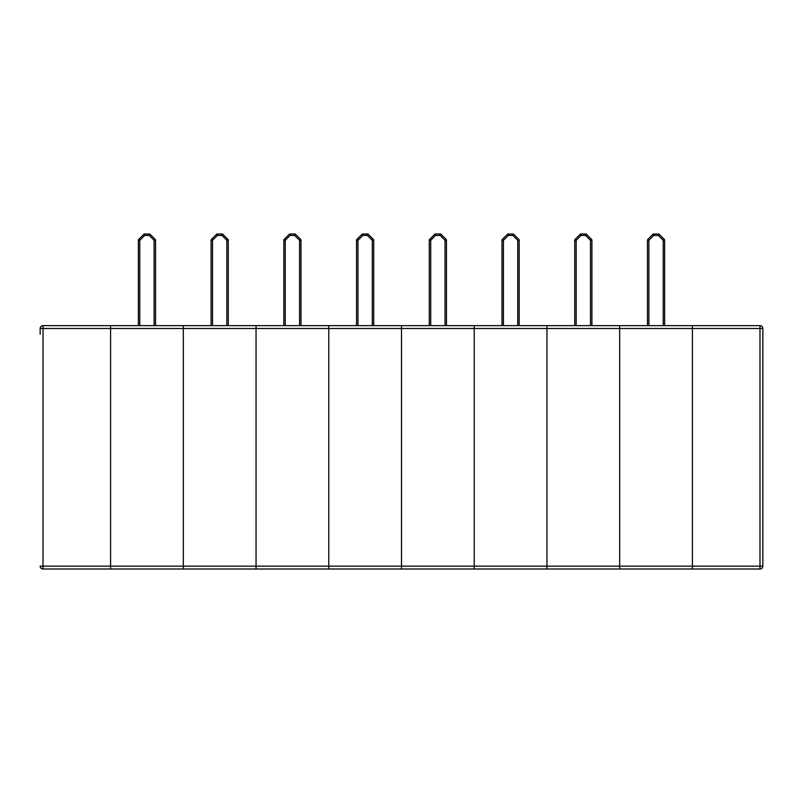 <?xml version="1.0" encoding="UTF-8"?>
<svg xmlns="http://www.w3.org/2000/svg" width="803" height="803" viewBox="0 0 803 803"><rect width="100%" height="100%" fill="white"/><g stroke="black" fill="none" stroke-linecap="round" stroke-linejoin="round"><path stroke-width="1.2" d="M474.232 569.006L401.5 569.006L401.5 566.145L401.5 569.006L328.768 569.006L328.768 566.145L328.768 569.006L256.047 569.006L256.047 566.145L256.047 569.006L183.315 569.006L183.315 566.145L183.315 569.006L43.011 569.006L43.011 566.145L110.583 566.145L110.583 328.487L110.583 569.006L110.583 566.145L256.047 566.145L256.047 569.006L256.047 566.145L328.768 566.145L328.768 569.006L328.768 566.145L328.768 569.006L183.315 569.006L183.315 566.145L401.5 566.145L401.5 569.006L401.5 566.145L401.5 569.006L328.768 569.006L328.768 566.145L401.5 566.145L401.5 569.006L401.5 566.145L474.232 566.145L474.232 569.006L474.232 566.145L474.232 569.006L256.047 569.006L256.047 566.145L474.232 566.145L474.232 569.006L474.232 566.145L474.232 569.006L401.5 569.006L401.5 566.145L546.953 566.145L546.953 569.006L474.232 569.006L474.232 566.145L546.953 566.145L546.953 569.006L546.953 566.145L546.953 569.006L328.768 569.006L328.768 566.145L619.685 566.145L619.685 569.006L546.953 569.006L546.953 566.145L619.685 566.145L619.685 569.006L619.685 566.145L692.417 566.145L692.417 569.006L692.417 566.145L759.989 566.145L759.989 328.487L692.417 328.487L692.417 566.145L692.417 325.627L759.989 325.627A2.861 2.861 0 0 1 762.85 328.487L762.85 566.145A2.861 2.861 0 0 1 759.989 569.006L474.232 569.006M40.15 334.209L40.15 328.487A2.861 2.861 0 0 1 43.011 325.627L256.047 325.627L228.273 325.627L228.273 240.318L228.273 325.627L228.273 240.318L228.273 325.627L256.047 325.627L256.047 328.487L256.047 325.627L183.315 325.627L211.089 325.627L183.315 325.627L183.315 328.487L183.315 325.627L256.047 325.627L228.273 325.627L256.047 325.627L256.047 328.487L256.047 325.627L328.768 325.627L328.768 328.487L328.768 325.627L401.5 325.627L401.5 566.145L401.5 325.627L474.232 325.627L474.232 566.145L474.232 325.627L546.953 325.627L546.953 566.145L546.953 325.627L619.685 325.627L619.685 566.145L619.685 325.627L692.417 325.627L692.417 328.487L619.685 328.487L619.685 566.145M446.458 240.318L446.458 325.627L446.458 240.318A1.435 1.435 0 0 0 446.036 239.304L441.148 234.416A1.435 1.435 0 0 0 440.134 233.994L435.597 233.994A1.435 1.435 0 0 0 434.584 234.416L429.695 239.304L434.584 234.416L435.597 235.43L430.709 240.318L430.709 325.627L430.709 240.318L430.709 325.627L430.709 240.318L429.695 239.304A1.435 1.435 0 0 0 429.274 240.318L430.709 240.318L429.695 239.304A1.435 1.435 0 0 0 429.274 240.318L430.709 240.318L429.695 239.304L434.584 234.416L429.695 239.304A1.435 1.435 0 0 0 429.274 240.318L430.709 240.318L429.695 239.304A1.435 1.435 0 0 0 429.274 240.318L430.709 240.318L435.597 235.43L430.709 240.318L435.597 235.43L434.584 234.416L429.695 239.304A1.435 1.435 0 0 0 429.274 240.318L429.274 325.627L429.274 240.318A1.435 1.435 0 0 1 429.695 239.304L434.584 234.416L429.695 239.304A1.435 1.435 0 0 0 429.274 240.318A1.435 1.435 0 0 1 429.695 239.304L434.584 234.416L435.597 235.43L434.584 234.416L429.695 239.304A1.435 1.435 0 0 0 429.274 240.318L429.274 325.627L429.274 240.318A1.435 1.435 0 0 1 429.695 239.304L434.584 234.416L429.695 239.304A1.435 1.435 0 0 0 429.274 240.318A1.435 1.435 0 0 1 429.695 239.304L434.584 234.416L429.695 239.304A1.435 1.435 0 0 0 429.274 240.318A1.435 1.435 0 0 1 429.695 239.304L434.584 234.416A1.435 1.435 0 0 1 435.597 233.994L440.134 233.994L435.597 233.994A1.435 1.435 0 0 0 434.584 234.416A1.435 1.435 0 0 1 435.597 233.994L440.134 233.994L435.597 233.994A1.435 1.435 0 0 0 434.584 234.416A1.435 1.435 0 0 1 435.597 233.994L440.134 233.994A1.435 1.435 0 0 1 441.148 234.416L446.036 239.304L441.148 234.416A1.435 1.435 0 0 0 440.134 233.994A1.435 1.435 0 0 1 441.148 234.416L446.036 239.304L441.148 234.416A1.435 1.435 0 0 0 440.134 233.994A1.435 1.435 0 0 1 441.148 234.416L446.036 239.304L441.148 234.416A1.435 1.435 0 0 0 440.134 233.994A1.435 1.435 0 0 1 441.148 234.416L446.036 239.304L441.148 234.416A1.435 1.435 0 0 0 440.134 233.994L435.597 233.994A1.435 1.435 0 0 0 434.584 234.416A1.435 1.435 0 0 1 435.597 233.994L440.134 233.994A1.435 1.435 0 0 1 441.148 234.416L446.036 239.304L441.148 234.416A1.435 1.435 0 0 0 440.134 233.994A1.435 1.435 0 0 1 441.148 234.416L446.036 239.304L441.148 234.416A1.435 1.435 0 0 0 440.134 233.994L435.597 233.994A1.435 1.435 0 0 0 434.584 234.416A1.435 1.435 0 0 1 435.597 233.994A1.435 1.435 0 0 0 434.584 234.416A1.435 1.435 0 0 1 435.597 233.994L440.134 233.994A1.435 1.435 0 0 1 441.148 234.416L446.036 239.304A1.435 1.435 0 0 1 446.458 240.318A1.435 1.435 0 0 0 446.036 239.304L445.023 240.318L446.036 239.304A1.435 1.435 0 0 1 446.458 240.318A1.435 1.435 0 0 0 446.036 239.304A1.435 1.435 0 0 1 446.458 240.318A1.435 1.435 0 0 0 446.036 239.304A1.435 1.435 0 0 1 446.458 240.318L446.458 325.627L446.458 240.318A1.435 1.435 0 0 0 446.036 239.304A1.435 1.435 0 0 1 446.458 240.318A1.435 1.435 0 0 0 446.036 239.304L445.023 240.318L446.036 239.304A1.435 1.435 0 0 1 446.458 240.318A1.435 1.435 0 0 0 446.036 239.304A1.435 1.435 0 0 1 446.458 240.318A1.435 1.435 0 0 0 446.036 239.304A1.435 1.435 0 0 1 446.458 240.318A1.435 1.435 0 0 0 446.036 239.304A1.435 1.435 0 0 1 446.458 240.318A1.435 1.435 0 0 0 446.036 239.304A1.435 1.435 0 0 1 446.458 240.318A1.435 1.435 0 0 0 446.036 239.304A1.435 1.435 0 0 1 446.458 240.318A1.435 1.435 0 0 0 446.036 239.304A1.435 1.435 0 0 1 446.458 240.318L445.023 240.318L440.134 235.43L441.148 234.416A1.435 1.435 0 0 0 440.134 233.994A1.435 1.435 0 0 1 441.148 234.416A1.435 1.435 0 0 0 440.134 233.994L440.134 235.43L441.148 234.416A1.435 1.435 0 0 0 440.134 233.994A1.435 1.435 0 0 1 441.148 234.416A1.435 1.435 0 0 0 440.134 233.994L440.134 235.43L441.148 234.416A1.435 1.435 0 0 0 440.134 233.994L440.134 235.43L441.148 234.416A1.435 1.435 0 0 0 440.134 233.994A1.435 1.435 0 0 1 441.148 234.416A1.435 1.435 0 0 0 440.134 233.994L440.134 235.43L435.597 235.43L435.597 233.994A1.435 1.435 0 0 0 434.584 234.416A1.435 1.435 0 0 1 435.597 233.994A1.435 1.435 0 0 0 434.584 234.416A1.435 1.435 0 0 1 435.597 233.994L435.597 235.43L440.134 235.43L435.597 235.43L435.597 233.994A1.435 1.435 0 0 0 434.584 234.416A1.435 1.435 0 0 1 435.597 233.994A1.435 1.435 0 0 0 434.584 234.416A1.435 1.435 0 0 1 435.597 233.994L435.597 235.43L440.134 235.43L445.023 240.318L446.458 240.318L445.023 240.318L440.134 235.43L445.023 240.318L446.458 240.318M762.85 328.487A2.861 2.861 0 0 0 759.989 325.627A2.861 2.861 0 0 1 762.85 328.487A2.861 2.861 0 0 0 759.989 325.627L759.989 328.487L762.85 328.487A2.861 2.861 0 0 0 759.989 325.627A2.861 2.861 0 0 1 762.85 328.487M110.583 325.627L110.583 328.487L110.583 325.627L211.089 325.627L211.089 240.318L212.524 240.318L212.524 325.627L212.524 240.318L211.51 239.304L216.398 234.416L211.51 239.304A1.435 1.435 0 0 0 211.089 240.318L212.524 240.318L211.51 239.304L216.398 234.416L217.412 235.43L212.524 240.318L217.412 235.43L216.398 234.416L211.51 239.304A1.435 1.435 0 0 0 211.089 240.318L211.089 325.627L183.315 325.627L183.315 566.145M40.15 328.487A2.861 2.861 0 0 1 43.011 325.627A2.861 2.861 0 0 0 40.15 328.487A2.861 2.861 0 0 1 43.011 325.627A2.861 2.861 0 0 0 40.15 328.487L43.011 328.487L43.011 566.145L40.15 566.145A2.861 2.861 0 0 0 43.011 569.006A2.861 2.861 0 0 1 40.15 566.145M517.754 325.627L517.754 240.318L517.754 325.627L517.754 240.318L519.18 240.318L519.18 325.627L519.18 240.318A1.435 1.435 0 0 0 518.758 239.304L513.87 234.416A1.435 1.435 0 0 0 512.866 233.994L508.319 233.994A1.435 1.435 0 0 0 507.305 234.416L508.319 235.43L503.431 240.318L503.431 325.627M502.005 325.627L502.005 240.318L503.431 240.318L502.417 239.304L507.305 234.416L508.319 235.43L503.431 240.318L502.417 239.304A1.435 1.435 0 0 0 502.005 240.318L503.431 240.318L502.417 239.304A1.435 1.435 0 0 0 502.005 240.318L503.431 240.318L508.319 235.43L507.305 234.416A1.435 1.435 0 0 1 508.319 233.994L512.866 233.994L508.319 233.994A1.435 1.435 0 0 0 507.305 234.416L502.417 239.304A1.435 1.435 0 0 0 502.005 240.318L502.005 325.627L502.005 240.318A1.435 1.435 0 0 1 502.417 239.304L507.305 234.416A1.435 1.435 0 0 1 508.319 233.994L512.866 233.994A1.435 1.435 0 0 1 513.87 234.416L518.758 239.304L513.87 234.416A1.435 1.435 0 0 0 512.866 233.994L508.319 233.994A1.435 1.435 0 0 0 507.305 234.416A1.435 1.435 0 0 1 508.319 233.994L512.866 233.994A1.435 1.435 0 0 1 513.87 234.416L518.758 239.304L513.87 234.416A1.435 1.435 0 0 0 512.866 233.994L508.319 233.994A1.435 1.435 0 0 0 507.305 234.416A1.435 1.435 0 0 1 508.319 233.994A1.435 1.435 0 0 0 507.305 234.416A1.435 1.435 0 0 1 508.319 233.994L508.319 235.43L512.866 235.43L513.87 234.416L518.758 239.304L517.754 240.318L518.758 239.304A1.435 1.435 0 0 1 519.18 240.318A1.435 1.435 0 0 0 518.758 239.304A1.435 1.435 0 0 1 519.18 240.318A1.435 1.435 0 0 0 518.758 239.304A1.435 1.435 0 0 1 519.18 240.318L519.18 325.627M591.911 240.318L590.476 240.318L585.588 235.43L590.476 240.318L590.476 325.627L590.476 240.318L591.911 240.318L591.911 325.627L591.911 240.318A1.435 1.435 0 0 0 591.49 239.304L586.602 234.416A1.435 1.435 0 0 0 585.588 233.994L581.051 233.994A1.435 1.435 0 0 0 580.037 234.416L581.051 235.43L576.163 240.318L576.163 325.627L576.163 240.318L575.149 239.304L580.037 234.416L581.051 235.43L576.163 240.318L575.149 239.304A1.435 1.435 0 0 0 574.727 240.318L576.163 240.318L574.727 240.318L574.727 325.627L574.727 240.318A1.435 1.435 0 0 1 575.149 239.304L580.037 234.416A1.435 1.435 0 0 1 581.051 233.994L585.588 233.994A1.435 1.435 0 0 1 586.602 234.416A1.435 1.435 0 0 0 585.588 233.994L581.051 233.994A1.435 1.435 0 0 0 580.037 234.416A1.435 1.435 0 0 1 581.051 233.994L585.588 233.994A1.435 1.435 0 0 1 586.602 234.416L591.49 239.304A1.435 1.435 0 0 1 591.911 240.318A1.435 1.435 0 0 0 591.49 239.304L590.476 240.318L591.49 239.304A1.435 1.435 0 0 1 591.911 240.318A1.435 1.435 0 0 0 591.49 239.304A1.435 1.435 0 0 1 591.911 240.318A1.435 1.435 0 0 0 591.49 239.304A1.435 1.435 0 0 1 591.911 240.318A1.435 1.435 0 0 0 591.49 239.304A1.435 1.435 0 0 1 591.911 240.318A1.435 1.435 0 0 0 591.49 239.304M585.588 235.43L586.602 234.416A1.435 1.435 0 0 0 585.588 233.994A1.435 1.435 0 0 1 586.602 234.416A1.435 1.435 0 0 0 585.588 233.994L585.588 235.43L586.602 234.416A1.435 1.435 0 0 0 585.588 233.994A1.435 1.435 0 0 1 586.602 234.416A1.435 1.435 0 0 0 585.588 233.994L585.588 235.43L581.051 235.43L581.051 233.994A1.435 1.435 0 0 0 580.037 234.416A1.435 1.435 0 0 1 581.051 233.994A1.435 1.435 0 0 0 580.037 234.416A1.435 1.435 0 0 1 581.051 233.994A1.435 1.435 0 0 0 580.037 234.416A1.435 1.435 0 0 1 581.051 233.994L581.051 235.43L585.588 235.43M663.208 325.627L663.208 240.318L664.643 240.318L664.643 325.627M647.459 325.627L647.459 240.318L647.459 325.627L647.459 240.318L648.894 240.318L648.894 325.627M664.643 240.318A1.435 1.435 0 0 0 664.222 239.304A1.435 1.435 0 0 1 664.643 240.318A1.435 1.435 0 0 0 664.222 239.304L659.333 234.416L664.222 239.304A1.435 1.435 0 0 1 664.643 240.318A1.435 1.435 0 0 0 664.222 239.304L663.208 240.318L658.319 235.43L659.333 234.416L664.222 239.304L659.333 234.416A1.435 1.435 0 0 0 658.319 233.994L653.783 233.994A1.435 1.435 0 0 0 652.769 234.416A1.435 1.435 0 0 1 653.783 233.994L658.319 233.994L653.783 233.994A1.435 1.435 0 0 0 652.769 234.416L647.88 239.304L652.769 234.416L653.783 235.43L648.894 240.318L647.88 239.304A1.435 1.435 0 0 0 647.459 240.318A1.435 1.435 0 0 1 647.88 239.304A1.435 1.435 0 0 0 647.459 240.318A1.435 1.435 0 0 1 647.88 239.304M652.769 234.416A1.435 1.435 0 0 1 653.783 233.994A1.435 1.435 0 0 0 652.769 234.416A1.435 1.435 0 0 1 653.783 233.994L653.783 235.43L658.319 235.43L658.319 233.994A1.435 1.435 0 0 1 659.333 234.416A1.435 1.435 0 0 0 658.319 233.994A1.435 1.435 0 0 1 659.333 234.416M183.315 325.627L401.5 325.627L401.5 328.487L401.5 325.627L401.5 328.487L401.5 325.627L401.5 328.487L328.768 328.487L328.768 325.627L328.768 328.487L256.047 328.487L256.047 325.627L328.768 325.627L328.768 566.145L328.768 325.627L474.232 325.627L474.232 566.145L474.232 325.627L546.953 325.627L546.953 566.145L546.953 325.627L619.685 325.627L619.685 328.487L546.953 328.487L546.953 566.145M361.852 234.416A1.435 1.435 0 0 1 362.866 233.994A1.435 1.435 0 0 0 361.852 234.416A1.435 1.435 0 0 1 362.866 233.994L362.866 235.43L367.403 235.43L362.866 235.43L362.866 233.994A1.435 1.435 0 0 0 361.852 234.416A1.435 1.435 0 0 1 362.866 233.994A1.435 1.435 0 0 0 361.852 234.416A1.435 1.435 0 0 1 362.866 233.994A1.435 1.435 0 0 0 361.852 234.416A1.435 1.435 0 0 1 362.866 233.994L362.866 235.43L367.403 235.43L372.291 240.318L373.726 240.318L372.291 240.318L367.403 235.43L372.291 240.318L372.291 325.627L372.291 240.318L372.291 325.627L372.291 240.318L373.726 240.318L373.726 325.627L373.726 240.318A1.435 1.435 0 0 0 373.305 239.304L368.416 234.416L373.305 239.304A1.435 1.435 0 0 1 373.726 240.318A1.435 1.435 0 0 0 373.305 239.304L372.291 240.318L373.305 239.304A1.435 1.435 0 0 1 373.726 240.318A1.435 1.435 0 0 0 373.305 239.304L368.416 234.416A1.435 1.435 0 0 0 367.403 233.994L362.866 233.994A1.435 1.435 0 0 0 361.852 234.416L356.964 239.304L361.852 234.416L362.866 235.43L357.977 240.318L357.977 325.627L357.977 240.318L357.977 325.627L357.977 240.318L356.964 239.304A1.435 1.435 0 0 0 356.542 240.318L357.977 240.318L356.964 239.304A1.435 1.435 0 0 0 356.542 240.318L357.977 240.318L356.964 239.304L361.852 234.416L356.964 239.304A1.435 1.435 0 0 0 356.542 240.318L357.977 240.318L356.964 239.304L361.852 234.416L362.866 235.43L357.977 240.318L362.866 235.43L357.977 240.318L356.542 240.318L356.542 325.627L356.542 240.318A1.435 1.435 0 0 1 356.964 239.304A1.435 1.435 0 0 0 356.542 240.318A1.435 1.435 0 0 1 356.964 239.304L361.852 234.416L362.866 235.43L361.852 234.416L356.964 239.304L361.852 234.416A1.435 1.435 0 0 1 362.866 233.994L367.403 233.994L362.866 233.994A1.435 1.435 0 0 0 361.852 234.416A1.435 1.435 0 0 1 362.866 233.994L367.403 233.994A1.435 1.435 0 0 1 368.416 234.416A1.435 1.435 0 0 0 367.403 233.994A1.435 1.435 0 0 1 368.416 234.416L373.305 239.304A1.435 1.435 0 0 1 373.726 240.318A1.435 1.435 0 0 0 373.305 239.304A1.435 1.435 0 0 1 373.726 240.318L373.726 325.627L373.726 240.318A1.435 1.435 0 0 0 373.305 239.304A1.435 1.435 0 0 1 373.726 240.318A1.435 1.435 0 0 0 373.305 239.304L372.291 240.318L373.305 239.304A1.435 1.435 0 0 1 373.726 240.318A1.435 1.435 0 0 0 373.305 239.304L368.416 234.416A1.435 1.435 0 0 0 367.403 233.994L362.866 233.994A1.435 1.435 0 0 0 361.852 234.416A1.435 1.435 0 0 1 362.866 233.994A1.435 1.435 0 0 0 361.852 234.416L356.964 239.304A1.435 1.435 0 0 0 356.542 240.318L356.542 325.627L356.542 240.318A1.435 1.435 0 0 1 356.964 239.304L361.852 234.416A1.435 1.435 0 0 1 362.866 233.994L367.403 233.994A1.435 1.435 0 0 1 368.416 234.416A1.435 1.435 0 0 0 367.403 233.994L362.866 233.994A1.435 1.435 0 0 0 361.852 234.416A1.435 1.435 0 0 1 362.866 233.994L367.403 233.994A1.435 1.435 0 0 1 368.416 234.416L373.305 239.304A1.435 1.435 0 0 1 373.726 240.318A1.435 1.435 0 0 0 373.305 239.304A1.435 1.435 0 0 1 373.726 240.318A1.435 1.435 0 0 0 373.305 239.304A1.435 1.435 0 0 1 373.726 240.318A1.435 1.435 0 0 0 373.305 239.304A1.435 1.435 0 0 1 373.726 240.318A1.435 1.435 0 0 0 373.305 239.304A1.435 1.435 0 0 1 373.726 240.318A1.435 1.435 0 0 0 373.305 239.304A1.435 1.435 0 0 1 373.726 240.318L372.291 240.318L367.403 235.43L368.416 234.416A1.435 1.435 0 0 0 367.403 233.994L367.403 235.43L368.416 234.416A1.435 1.435 0 0 0 367.403 233.994A1.435 1.435 0 0 1 368.416 234.416A1.435 1.435 0 0 0 367.403 233.994L367.403 235.43L368.416 234.416A1.435 1.435 0 0 0 367.403 233.994L367.403 235.43L368.416 234.416A1.435 1.435 0 0 0 367.403 233.994A1.435 1.435 0 0 1 368.416 234.416A1.435 1.435 0 0 0 367.403 233.994L367.403 235.43L362.866 235.43L362.866 233.994A1.435 1.435 0 0 0 361.852 234.416L356.964 239.304A1.435 1.435 0 0 0 356.542 240.318A1.435 1.435 0 0 1 356.964 239.304A1.435 1.435 0 0 0 356.542 240.318A1.435 1.435 0 0 1 356.964 239.304A1.435 1.435 0 0 0 356.542 240.318A1.435 1.435 0 0 1 356.964 239.304A1.435 1.435 0 0 0 356.542 240.318A1.435 1.435 0 0 1 356.964 239.304A1.435 1.435 0 0 0 356.542 240.318A1.435 1.435 0 0 1 356.964 239.304A1.435 1.435 0 0 0 356.542 240.318M619.685 328.487L328.768 328.487L328.768 325.627L474.232 325.627L474.232 328.487L401.5 328.487L401.5 566.145L401.5 325.627L474.232 325.627L474.232 566.145L474.232 325.627L546.953 325.627L546.953 328.487L474.232 328.487L474.232 566.145M518.758 239.304A1.435 1.435 0 0 1 519.18 240.318A1.435 1.435 0 0 0 518.758 239.304A1.435 1.435 0 0 1 519.18 240.318A1.435 1.435 0 0 0 518.758 239.304A1.435 1.435 0 0 1 519.18 240.318A1.435 1.435 0 0 0 518.758 239.304A1.435 1.435 0 0 1 519.18 240.318A1.435 1.435 0 0 0 518.758 239.304A1.435 1.435 0 0 1 519.18 240.318L517.754 240.318L512.866 235.43L517.754 240.318L519.18 240.318A1.435 1.435 0 0 0 518.758 239.304L517.754 240.318L512.866 235.43L513.87 234.416A1.435 1.435 0 0 0 512.866 233.994A1.435 1.435 0 0 1 513.87 234.416A1.435 1.435 0 0 0 512.866 233.994L512.866 235.43L513.87 234.416A1.435 1.435 0 0 0 512.866 233.994L512.866 235.43L508.319 235.43L508.319 233.994A1.435 1.435 0 0 0 507.305 234.416A1.435 1.435 0 0 1 508.319 233.994A1.435 1.435 0 0 0 507.305 234.416A1.435 1.435 0 0 1 508.319 233.994L508.319 235.43L512.866 235.43L512.866 233.994A1.435 1.435 0 0 1 513.87 234.416A1.435 1.435 0 0 0 512.866 233.994A1.435 1.435 0 0 1 513.87 234.416M575.149 239.304A1.435 1.435 0 0 0 574.727 240.318A1.435 1.435 0 0 1 575.149 239.304A1.435 1.435 0 0 0 574.727 240.318A1.435 1.435 0 0 1 575.149 239.304A1.435 1.435 0 0 0 574.727 240.318A1.435 1.435 0 0 1 575.149 239.304M546.953 328.487L256.047 328.487L256.047 566.145M299.569 325.627L299.569 240.318L299.569 325.627L299.569 240.318L300.995 240.318L300.995 325.627L300.995 240.318A1.435 1.435 0 0 0 300.583 239.304L295.695 234.416A1.435 1.435 0 0 0 294.681 233.994L290.134 233.994A1.435 1.435 0 0 0 289.13 234.416L284.242 239.304L289.13 234.416L290.134 235.43L285.246 240.318L285.246 325.627M283.82 325.627L283.82 240.318L285.246 240.318L284.242 239.304A1.435 1.435 0 0 0 283.82 240.318L285.246 240.318L284.242 239.304L289.13 234.416L284.242 239.304A1.435 1.435 0 0 0 283.82 240.318L285.246 240.318L284.242 239.304A1.435 1.435 0 0 0 283.82 240.318L283.82 325.627L283.82 240.318A1.435 1.435 0 0 1 284.242 239.304L289.13 234.416L290.134 235.43L285.246 240.318L290.134 235.43L289.13 234.416L284.242 239.304A1.435 1.435 0 0 0 283.82 240.318A1.435 1.435 0 0 1 284.242 239.304L289.13 234.416A1.435 1.435 0 0 1 290.134 233.994L294.681 233.994A1.435 1.435 0 0 1 295.695 234.416L300.583 239.304L299.569 240.318L300.583 239.304A1.435 1.435 0 0 1 300.995 240.318A1.435 1.435 0 0 0 300.583 239.304A1.435 1.435 0 0 1 300.995 240.318A1.435 1.435 0 0 0 300.583 239.304A1.435 1.435 0 0 1 300.995 240.318A1.435 1.435 0 0 0 300.583 239.304L295.695 234.416A1.435 1.435 0 0 0 294.681 233.994L290.134 233.994A1.435 1.435 0 0 0 289.13 234.416A1.435 1.435 0 0 1 290.134 233.994A1.435 1.435 0 0 0 289.13 234.416A1.435 1.435 0 0 1 290.134 233.994L294.681 233.994A1.435 1.435 0 0 1 295.695 234.416A1.435 1.435 0 0 0 294.681 233.994L290.134 233.994A1.435 1.435 0 0 0 289.13 234.416L284.242 239.304A1.435 1.435 0 0 0 283.82 240.318A1.435 1.435 0 0 1 284.242 239.304A1.435 1.435 0 0 0 283.82 240.318A1.435 1.435 0 0 1 284.242 239.304A1.435 1.435 0 0 0 283.82 240.318A1.435 1.435 0 0 1 284.242 239.304A1.435 1.435 0 0 0 283.82 240.318A1.435 1.435 0 0 1 284.242 239.304A1.435 1.435 0 0 0 283.82 240.318M300.995 325.627L300.995 240.318L299.569 240.318L294.681 235.43L299.569 240.318L300.995 240.318A1.435 1.435 0 0 0 300.583 239.304L299.569 240.318L294.681 235.43L295.695 234.416A1.435 1.435 0 0 0 294.681 233.994A1.435 1.435 0 0 1 295.695 234.416A1.435 1.435 0 0 0 294.681 233.994L294.681 235.43L295.695 234.416A1.435 1.435 0 0 0 294.681 233.994L294.681 235.43L295.695 234.416A1.435 1.435 0 0 0 294.681 233.994A1.435 1.435 0 0 1 295.695 234.416A1.435 1.435 0 0 0 294.681 233.994L294.681 235.43L290.134 235.43L290.134 233.994A1.435 1.435 0 0 0 289.13 234.416A1.435 1.435 0 0 1 290.134 233.994L290.134 235.43L294.681 235.43L290.134 235.43L290.134 233.994A1.435 1.435 0 0 0 289.13 234.416M502.417 239.304A1.435 1.435 0 0 0 502.005 240.318A1.435 1.435 0 0 1 502.417 239.304A1.435 1.435 0 0 0 502.005 240.318A1.435 1.435 0 0 1 502.417 239.304A1.435 1.435 0 0 0 502.005 240.318A1.435 1.435 0 0 1 502.417 239.304A1.435 1.435 0 0 0 502.005 240.318A1.435 1.435 0 0 1 502.417 239.304M217.412 233.994L221.949 233.994L217.412 233.994A1.435 1.435 0 0 0 216.398 234.416L211.51 239.304A1.435 1.435 0 0 0 211.089 240.318L211.089 325.627L211.089 240.318A1.435 1.435 0 0 1 211.51 239.304L216.398 234.416A1.435 1.435 0 0 1 217.412 233.994L221.949 233.994A1.435 1.435 0 0 1 222.963 234.416L227.851 239.304A1.435 1.435 0 0 1 228.273 240.318A1.435 1.435 0 0 0 227.851 239.304L226.837 240.318L227.851 239.304A1.435 1.435 0 0 1 228.273 240.318L228.273 325.627L228.273 240.318A1.435 1.435 0 0 0 227.851 239.304L222.963 234.416A1.435 1.435 0 0 0 221.949 233.994A1.435 1.435 0 0 1 222.963 234.416A1.435 1.435 0 0 0 221.949 233.994L217.412 233.994A1.435 1.435 0 0 0 216.398 234.416A1.435 1.435 0 0 1 217.412 233.994L217.412 235.43L221.949 235.43L222.963 234.416A1.435 1.435 0 0 0 221.949 233.994L221.949 235.43L222.963 234.416A1.435 1.435 0 0 0 221.949 233.994A1.435 1.435 0 0 1 222.963 234.416A1.435 1.435 0 0 0 221.949 233.994L221.949 235.43L217.412 235.43L217.412 233.994M474.232 328.487L328.768 328.487L328.768 566.145M429.695 239.304A1.435 1.435 0 0 0 429.274 240.318A1.435 1.435 0 0 1 429.695 239.304A1.435 1.435 0 0 0 429.274 240.318A1.435 1.435 0 0 1 429.695 239.304A1.435 1.435 0 0 0 429.274 240.318A1.435 1.435 0 0 1 429.695 239.304A1.435 1.435 0 0 0 429.274 240.318A1.435 1.435 0 0 1 429.695 239.304A1.435 1.435 0 0 0 429.274 240.318A1.435 1.435 0 0 1 429.695 239.304M154.106 325.627L154.106 240.318L155.541 240.318L155.541 325.627L155.541 240.318A1.435 1.435 0 0 0 155.12 239.304L150.231 234.416A1.435 1.435 0 0 0 149.217 233.994L144.681 233.994A1.435 1.435 0 0 0 143.667 234.416L144.681 235.43L139.792 240.318L139.792 325.627M138.357 325.627L138.357 240.318L138.357 325.627L138.357 240.318L139.792 240.318L138.778 239.304L143.667 234.416A1.435 1.435 0 0 1 144.681 233.994A1.435 1.435 0 0 0 143.667 234.416A1.435 1.435 0 0 1 144.681 233.994L144.681 235.43L149.217 235.43L150.231 234.416A1.435 1.435 0 0 0 149.217 233.994L149.217 235.43L154.106 240.318L155.12 239.304A1.435 1.435 0 0 1 155.541 240.318L155.541 325.627M138.778 239.304A1.435 1.435 0 0 0 138.357 240.318A1.435 1.435 0 0 1 138.778 239.304A1.435 1.435 0 0 0 138.357 240.318A1.435 1.435 0 0 1 138.778 239.304M228.273 240.318A1.435 1.435 0 0 0 227.851 239.304A1.435 1.435 0 0 1 228.273 240.318L228.273 325.627L228.273 240.318A1.435 1.435 0 0 0 227.851 239.304A1.435 1.435 0 0 1 228.273 240.318A1.435 1.435 0 0 0 227.851 239.304A1.435 1.435 0 0 1 228.273 240.318L226.837 240.318L221.949 235.43L226.837 240.318L228.273 240.318M211.51 239.304A1.435 1.435 0 0 0 211.089 240.318A1.435 1.435 0 0 1 211.51 239.304A1.435 1.435 0 0 0 211.089 240.318A1.435 1.435 0 0 1 211.51 239.304A1.435 1.435 0 0 0 211.089 240.318A1.435 1.435 0 0 1 211.51 239.304M300.995 240.318A1.435 1.435 0 0 0 300.583 239.304A1.435 1.435 0 0 1 300.995 240.318A1.435 1.435 0 0 0 300.583 239.304A1.435 1.435 0 0 1 300.995 240.318A1.435 1.435 0 0 0 300.583 239.304A1.435 1.435 0 0 1 300.995 240.318A1.435 1.435 0 0 0 300.583 239.304A1.435 1.435 0 0 1 300.995 240.318M445.023 325.627L445.023 240.318L445.023 325.627M762.85 566.145L759.989 566.145L759.989 569.006M328.768 328.487L43.011 328.487L43.011 325.627M508.319 233.994A1.435 1.435 0 0 0 507.305 234.416M226.837 325.627L226.837 240.318L226.837 325.627M155.541 240.318A1.435 1.435 0 0 0 155.12 239.304A1.435 1.435 0 0 1 155.541 240.318M144.681 233.994A1.435 1.435 0 0 0 143.667 234.416M256.047 328.487L183.315 328.487"/></g></svg>
